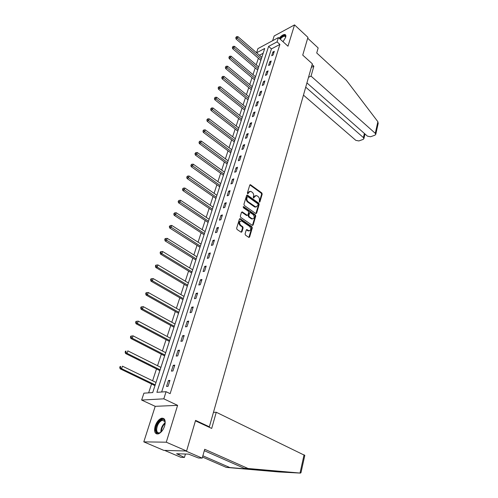 <?xml version="1.0" encoding="UTF-8"?>
<svg xmlns="http://www.w3.org/2000/svg" width="498" height="498" viewBox="0 0 498 498"><rect width="100%" height="100%" fill="white"/><g stroke="black" fill="none" stroke-linecap="round" stroke-linejoin="round"><path stroke-width="0.75" d="M259.321 202.132L259.906 201.927L262.197 194.102L261.799 192.925L250.426 184.683L249.778 185.069L247.382 192.938L247.805 193.853L248.583 192.552L250.687 191.307L252.256 192.309C253.426 193.33 253.862 194.6 253.55 196.125L253.245 197.146L253.656 198.048L254.428 196.754L256.514 195.509L258.051 196.498C259.209 197.507 259.639 198.77 259.34 200.289L259.321 202.132M164.626 425.977C165.902 420.493 164.869 417.915 161.52 418.233C158.787 419.297 156.671 421.912 155.171 426.083C153.838 431.617 154.878 434.219 158.302 433.895C161.035 432.793 163.145 430.154 164.626 425.977M283.007 41.714L285.671 37.325C286.145 35.651 285.864 34.711 284.819 34.493C283.163 34.474 281.27 35.719 279.141 38.234M245.084 233.948L245.495 235.162L248.882 237.428L249.616 237.011L252.293 227.891L251.882 226.683L240.167 218.659L239.438 219.07L236.643 228.252L237.067 229.478L241.188 232.242L241.941 231.825L243.117 227.891L242.7 226.677L240.739 225.339C238.959 222.799 239.245 221.342 241.586 220.975L249.61 226.416C251.359 228.943 251.079 230.387 248.763 230.742L246.983 229.609L246.249 230.02L245.084 233.948M186.588 451.014L163.798 450.373L143.804 441.863L166.276 442.199L186.588 451.014L195.571 420.38L209.353 426.811L312.346 63.812L302.734 55.116L307.945 37.356L294.536 24.9L287.987 46.202L278.419 37.58L277.056 41.882L279.901 44.434L170.135 393.657L166.071 391.702L163.811 398.836L141.637 400.056L143.916 393.171L152.705 392.586L264.718 48.462L256.595 52.794M166.276 442.199L177.599 405.353L163.811 398.836M255.748 213.53L256.595 213.212L259.184 204.392L258.779 203.209L247.301 195.029L246.628 195.421L243.927 204.298L244.337 205.506L255.748 213.53M252.53 225.189L255.163 216.225L255.767 216.045L253.133 225.015L252.424 225.42L253.133 225.015M242.209 211.893L241.499 212.297L240.316 216.176L240.733 217.389L252.424 225.42M242.377 211.98L247.226 215.323L247.929 214.918L248.695 212.372L248.284 211.171L243.422 207.766L243.622 206.639L255.362 214.85L255.767 216.045M294.536 24.9L274.149 35.98L272.63 40.699M208.257 426.823L209.353 426.811M279.901 44.434L271.435 48.897L161.651 391.994M272.892 52.022L271.709 55.739L273.122 55.004L274.298 51.288L272.892 52.022L273.813 52.832M269.804 61.727L268.603 65.506L270.022 64.784L271.217 61.005L269.804 61.727L270.731 62.536M266.667 71.588L265.446 75.422L266.872 74.719L268.092 70.878L266.667 71.588L267.607 72.391M263.486 81.604L262.247 85.494L263.672 84.803L264.911 80.906L263.486 81.604L264.432 82.407M260.249 91.775L258.991 95.734L260.423 95.056L261.68 91.097L260.249 91.775L261.207 92.572M256.962 102.115L255.679 106.136L257.117 105.476L258.394 101.449L256.962 102.115L257.933 102.905M253.619 112.616L252.318 116.706L253.762 116.059L255.063 111.969L253.619 112.616L254.603 113.407M250.226 123.292L248.907 127.444L250.351 126.822L251.671 122.664L250.226 123.292L251.222 124.083M246.771 134.149L245.433 138.369L246.884 137.759L248.222 133.532L246.771 134.149L247.78 134.927M243.267 145.179L241.897 149.468L243.36 148.877L244.717 144.582L243.267 145.179L244.281 145.958M239.7 156.397L238.312 160.761L239.775 160.188L241.156 155.812L239.7 156.397L240.727 157.169M236.071 167.801L234.658 172.24L236.127 171.686L237.534 167.241L236.071 167.801L237.116 168.567M232.379 179.398L230.948 183.911L232.417 183.382L233.848 178.857L232.379 179.398L233.438 180.158M228.632 191.195L227.169 195.789L228.644 195.278L230.101 190.678L228.632 191.195L229.703 191.954M224.816 203.196L223.328 207.871L224.81 207.38L226.291 202.698L224.816 203.196L225.893 203.95M220.931 215.41L219.419 220.166L220.9 219.699L222.413 214.937L220.931 215.41L222.027 216.151M216.979 227.835L215.441 232.678L216.929 232.23L218.466 227.387L216.979 227.835L218.087 228.576M212.957 240.484L211.389 245.408L212.883 244.991L214.445 240.055L212.957 240.484L214.078 241.213M208.861 253.358L207.268 258.375L208.762 257.976L210.355 252.953L208.861 253.358L210 254.08M204.69 266.467L203.072 271.572L204.572 271.205L206.191 266.088L204.69 266.467L205.848 267.177M200.451 279.814L198.795 285.012L200.302 284.669L201.951 279.459L200.451 279.814L201.615 280.517M196.125 293.403L194.444 298.7L195.951 298.389L197.631 293.079L196.125 293.403L197.314 294.1M191.724 307.247L190.006 312.644L191.518 312.364L193.236 306.955L191.724 307.247L192.925 307.938M187.236 321.353L185.493 326.85L187.005 326.601L188.754 321.092L187.236 321.353L188.456 322.032M182.666 335.727L180.886 341.323L182.405 341.105L184.185 335.496L182.666 335.727L183.899 336.393M178.01 350.374L176.192 356.082L177.718 355.896L179.529 350.175L178.01 350.374L179.261 351.028M173.26 365.302L171.412 371.122L172.937 370.966L174.786 365.14L173.26 365.302L174.53 365.943M168.424 380.522L166.537 386.454L168.063 386.342L169.949 380.391L168.424 380.522L169.706 381.157M258.394 58.222L256.221 64.852M255.231 67.877L253.009 74.644M252.019 77.676L249.747 84.592M248.751 87.629L246.435 94.695M245.439 97.739L243.068 104.954M242.065 108.01L239.65 115.38M238.648 118.443L236.177 125.982M235.168 129.044L232.641 136.745M231.632 139.82L229.049 147.694M228.04 150.776L225.401 158.818M224.386 161.906L221.691 170.129M220.676 173.223L217.919 181.633M216.904 184.733L214.084 193.336M213.063 196.436L210.181 205.232M209.16 208.345L206.209 217.333M205.188 220.452L202.169 229.653M201.142 232.771L198.061 242.184M197.034 245.309L193.878 254.939M192.851 258.07L189.62 267.918M188.586 271.055L185.281 281.133M184.254 284.271L180.867 294.592M179.84 297.736L176.373 308.299M175.34 311.443L171.798 322.256M170.764 325.406L167.129 336.474M166.095 339.624L162.379 350.966M161.346 354.115L157.536 365.731M156.503 368.881L152.6 380.783M151.566 383.933L148.634 392.86M263.149 53.274L259.421 55.241M177.599 405.353L155.214 406.331L143.804 441.863M155.214 406.331L141.637 400.056M256.557 52.763L257.933 48.605L278.419 37.58M277.056 41.882L268.596 46.395L156.895 392.312L166.071 391.702M271.435 48.897L268.596 46.395M247.301 195.029L246.753 195.216M255.231 195.633L253.824 196.953L254.428 196.754M254.123 197.774L253.519 197.974L253.824 196.953M249.386 191.437L247.979 192.757L248.583 192.552M248.272 193.579L247.668 193.778L247.979 192.757M259.906 201.927L259.302 202.12L261.599 194.301L261.201 193.124L249.853 184.907M255.891 213.611L258.58 204.585L258.176 203.402L246.715 195.235M258.07 204.591L257.79 203.757L247.873 196.673L247.269 196.878L246.94 197.967C246.622 199.511 247.058 200.787 248.247 201.808L255.611 206.931L257.752 205.668L258.07 204.591M247.332 196.741L246.666 197.084L247.269 196.878M256.308 207.025L254.447 206.832L247.643 202.007C246.454 200.987 246.018 199.71 246.336 198.167L246.666 197.084M241.773 212.167L246.46 215.429L247.226 215.323L246.622 215.51M243.746 206.701L243.142 206.894L254.752 215.036L255.362 214.85M251.882 218.591L252.305 218.809C254.546 218.429 254.808 217.004 253.084 214.526L250.276 212.596L249.585 212.995L248.826 215.541L249.23 216.748L251.882 218.591L251.278 218.771L252.86 218.902M249.672 212.783L248.981 213.181L249.585 212.995M251.278 218.771L248.626 216.929L248.216 215.727L248.981 213.181M255.163 216.225L254.752 215.036M249.349 230.848L248.153 230.916L246.367 229.783M240.366 221.062C238.554 222.015 238.48 223.496 240.136 225.519L240.739 225.339M241.206 232.249L242.514 228.072L242.096 226.851L240.136 225.519M248.882 237.428L251.683 228.065L251.278 226.864L239.55 218.84M261.83 57.326L237.913 36.628L237.372 38.172L236.015 38.944L260.84 60.376M236.351 37.269L236.569 36.647L235.809 37.574L236.351 37.269L261.332 58.857M236.569 36.647L237.913 36.628M236.015 38.944L235.809 37.574M279.832 38.856C282.64 35.75 284.576 34.897 285.64 36.304L285.703 37.219L284.831 36.161C283.487 36.149 281.949 37.163 280.231 39.218M285.703 35.084L285.236 34.928C283.586 34.904 281.706 36.142 279.59 38.639M161.638 431.467C158.345 434.231 156.428 433.671 155.899 429.793C155.519 423.655 162.995 416.147 164.77 420.928L165.131 423.754M165.131 422.46L164.857 421.507L162.23 420.25C158.937 421.918 157.069 425.074 156.64 429.718C156.808 432.164 157.81 433.192 159.659 432.793L160.649 432.332M163.886 418.588L162.155 418.575C158.071 420.636 155.762 424.551 155.22 430.303L156.876 434.001M306.93 82.911L367.462 136.159L370.556 136.757L374.932 135.195L375.766 134.348L375.287 133.34L377.87 121.699L378.163 123.498M377.87 121.699L346.396 80.321L316.728 52.987L318.154 47.939L307.689 38.228M303.463 95.13L355.821 140.349L358.871 140.946L363.123 139.421L363.914 138.618L363.434 137.61L364.387 133.452M305.722 87.169L363.434 137.61M308.523 77.296L311.051 76.119L375.287 133.34M311.337 67.373L313.858 66.178L311.051 76.119M312.122 64.609L313.858 66.178M202.867 455.782L229.902 467.572L226.248 467.392L278.469 471.93L290.708 472.577L244.194 468.294L204.305 450.678M229.902 467.572L287.9 472.428M300.991 472.639L300.456 473.094L248.041 468.494L204.703 449.283L202.2 458.129L198.428 457.986L188.561 454.126L176.616 453.734L184.434 457.45L185.437 454.02M184.434 457.45L180.861 457.313L164.601 450.391L185.729 450.989L202.2 458.129M226.248 467.392L202.499 457.064M195.434 420.847L211.7 428.429L216.263 412.257L304.801 455.409M216.263 412.257L213.461 412.344M248.041 468.494L244.194 468.294M178.944 454.724L179.218 453.815M258.692 66.962L234.514 46.333L233.96 47.901L232.603 48.661L257.696 70.019M232.933 46.993L233.151 46.364L232.385 47.291L232.933 46.993L258.188 68.519M233.151 46.364L234.514 46.333M232.603 48.661L232.385 47.291M255.511 76.742L231.06 56.193L230.499 57.787L229.136 58.534L254.509 79.811M229.46 56.865L229.684 56.23L228.918 57.164L229.46 56.865L254.995 78.329M229.684 56.23L231.06 56.193M229.136 58.534L228.918 57.164M252.274 86.683L227.549 66.215L226.982 67.834L225.613 68.562L251.272 89.758M225.936 66.9L226.16 66.253L225.389 67.193L225.936 66.9L251.751 88.289M226.16 66.253L227.549 66.215M225.613 68.562L225.389 67.193M248.994 96.774L223.982 76.393L223.403 78.037L222.033 78.752L247.985 99.861M222.351 77.097L222.581 76.437L221.803 77.383L222.351 77.097L248.458 98.405M222.581 76.437L223.982 76.393M222.033 78.752L221.803 77.383M245.651 107.026L220.353 86.739L219.767 88.414L218.392 89.111L244.649 110.12M218.709 87.461L218.946 86.789L218.161 87.741L218.709 87.461L245.116 108.689M218.946 86.789L220.353 86.739M218.392 89.111L218.161 87.741M242.265 117.447L216.674 97.253L216.076 98.953L214.694 99.637L241.256 120.547M215.005 97.994L215.248 97.315L214.457 98.268L215.005 97.994L241.717 119.128M215.248 97.315L216.674 97.253M214.694 99.637L214.457 98.268M238.816 128.03L212.926 107.942L212.322 109.672L210.94 110.338L237.807 131.136M211.245 108.701L211.488 108.01L210.691 108.969L211.245 108.701L238.262 129.741M211.488 108.01L212.926 107.942M210.94 110.338L210.691 108.969M235.317 138.786L209.116 118.81L208.5 120.566L207.118 121.219L234.303 141.899M207.417 119.588L207.666 118.885L206.863 119.85L207.417 119.588L234.751 140.529M207.666 118.885L209.116 118.81M207.118 121.219L206.863 119.85M231.757 149.717L205.244 129.86L204.622 131.646L203.234 132.281L230.742 152.842M203.526 130.657L203.782 129.941L202.972 130.912L203.526 130.657L231.184 151.492M203.782 129.941L205.244 129.86M203.234 132.281L202.972 130.912M228.14 160.835L201.31 141.096L200.675 142.914L199.281 143.53L227.119 163.96M199.574 141.911L199.829 141.183L199.013 142.16L199.574 141.911L227.555 162.634M199.829 141.183L201.31 141.096M199.281 143.53L199.013 142.16M224.461 172.134L197.308 152.525L196.66 154.374L195.26 154.971L223.44 175.271M195.546 153.365L195.807 152.625L194.992 153.602L195.546 153.365L223.87 173.958M195.807 152.625L197.308 152.525M195.26 154.971L194.992 153.602M220.72 183.619L193.23 164.153L192.57 166.033L191.176 166.612L219.699 186.762M191.456 165.012L191.718 164.259L190.896 165.243L191.456 165.012L220.116 185.48M191.718 164.259L193.23 164.153M191.176 166.612L190.896 165.243M216.923 195.303L189.091 175.981L188.418 177.898L187.018 178.452L215.895 198.453M187.292 176.858L187.559 176.093L186.731 177.083L187.292 176.858L216.306 197.196M187.559 176.093L189.091 175.981M187.018 178.452L186.731 177.083M213.051 207.187L184.87 188.02L184.192 189.968L182.785 190.497L212.024 210.343M183.052 188.916L183.326 188.138L182.492 189.134L183.052 188.916L212.428 209.11M183.326 188.138L184.87 188.02M182.785 190.497L182.492 189.134M209.116 219.276L180.581 200.264L179.884 202.25L178.477 202.761L208.089 222.438M178.738 201.192L179.019 200.395L178.178 201.397L178.738 201.192L208.481 221.23M179.019 200.395L180.581 200.264M178.477 202.761L178.178 201.397M205.114 231.57L176.211 212.733L175.501 214.756L174.095 215.242L204.087 234.739M174.35 213.679L174.63 212.876L173.783 213.879L174.35 213.679L204.466 233.562M174.63 212.876L176.211 212.733M174.095 215.242L173.783 213.879M201.043 244.082L171.766 225.426L171.044 227.48L169.631 227.947L200.009 247.257M169.88 226.397L170.167 225.575L169.314 226.584L169.88 226.397L200.383 246.112M170.167 225.575L171.766 225.426M169.631 227.947L169.314 226.584M196.897 256.819L167.235 238.349L166.506 240.441L165.087 240.883L195.863 259.993M165.33 239.345L165.622 238.511L165.056 238.685L164.763 239.519L165.33 239.345L196.224 258.879M165.622 238.511L167.235 238.349M165.087 240.883L164.763 239.519M192.676 269.779L162.628 251.509L161.881 253.644L160.462 254.055L191.643 272.96M160.692 252.53L160.997 251.677L160.424 251.845L160.126 252.698L160.692 252.53L161.881 253.644L191.998 271.877M160.997 251.677L162.628 251.509M160.462 254.055L160.126 252.698M188.381 282.976L157.928 264.917L157.169 267.084L155.75 267.47L187.348 286.163M155.974 265.963L156.279 265.092L155.712 265.247L155.407 266.119L155.974 265.963L157.169 267.084L187.69 285.111M156.279 265.092L157.928 264.917M155.75 267.47L155.407 266.119M184.011 296.41L153.147 278.569L152.369 280.779L150.95 281.14L182.971 299.597M151.168 279.646L151.479 278.756L150.906 278.905L150.595 279.789L151.168 279.646L152.369 280.779L183.301 298.582M151.479 278.756L153.147 278.569M150.95 281.14L150.595 279.789M179.56 310.092L148.273 292.482L147.483 294.735L146.057 295.059L178.521 313.286M146.269 293.583L146.586 292.681L146.014 292.812L145.696 293.714L146.269 293.583L147.483 294.735L178.838 312.302M146.586 292.681L148.273 292.482M146.057 295.059L145.696 293.714M175.022 324.024L143.306 306.656L142.496 308.959L141.071 309.252L173.983 327.223M141.276 307.789L141.6 306.868L141.027 306.992L140.704 307.907L141.276 307.789L142.496 308.959L174.288 326.277M141.6 306.868L143.306 306.656M141.071 309.252L140.704 307.907M170.403 338.217L138.239 321.11L137.423 323.451L135.991 323.712L169.364 341.416M136.184 322.268L136.514 321.335L135.942 321.44L135.618 322.374L136.184 322.268L137.423 323.451L169.656 340.514M136.514 321.335L138.239 321.11M135.991 323.712L135.618 322.374M165.697 352.677L133.078 335.839L132.244 338.229L130.812 338.459L164.651 355.883M130.999 337.028L131.335 336.075L130.762 336.169L130.426 337.121L130.999 337.028L132.244 338.229L164.931 355.024M131.335 336.075L133.078 335.839M130.812 338.459L130.426 337.121M160.898 367.412L127.818 350.86L126.965 353.294L125.533 353.487L159.858 370.618M125.708 352.08L126.05 351.109L125.477 351.19L125.135 352.161L125.708 352.08L126.965 353.294L160.119 369.802M125.477 351.19L126.05 351.109M125.533 353.487L125.135 352.161M156.011 382.433L122.452 366.173L121.58 368.657L120.149 368.819L154.965 385.639M120.317 367.431L120.665 366.435L120.093 366.503L119.744 367.493L120.317 367.431L121.58 368.657L155.22 384.867M120.093 366.503L120.665 366.435M120.149 368.819L119.744 367.493M250.027 185.001L250.631 184.789M261.201 193.124L261.799 192.925M261.599 194.301L262.197 194.102M246.89 195.334L247.494 195.129M258.176 203.402L258.779 203.209M258.58 204.585L259.184 204.392M255.991 213.399L256.595 213.212M246.336 198.167L246.94 197.967M247.643 202.007L248.247 201.808M254.447 206.832L255.051 206.639M246.46 215.429L247.064 215.236M248.216 215.727L248.826 215.541M248.626 216.929L249.23 216.748M246.516 229.858L247.12 229.684M247.78 230.723L248.39 230.543M242.096 226.851L242.7 226.677M242.514 228.072L243.117 227.891M241.331 232L241.941 231.825M239.719 218.927L240.322 218.74M251.278 226.864L251.882 226.683M251.683 228.065L252.293 227.891M249.006 237.179L249.616 237.011M160.842 431.567C161.028 427.894 162.466 424.95 165.149 422.746M165.149 423.4C162.765 425.609 161.508 428.361 161.377 431.642L161.377 431.722M290.708 472.577L300.456 473.094M300.026 473.056L304.079 454.755M249.255 468.743L250.718 469.39M257.51 69.807L257.821 69.652M251.079 89.547L251.39 89.397M247.792 99.65L248.104 99.5M244.45 109.909L244.761 109.765M241.057 120.335L241.368 120.192M237.602 130.93L237.919 130.793M234.097 141.693L234.415 141.557M230.537 152.631L230.848 152.506M226.914 163.755L227.231 163.63M223.229 175.059L223.546 174.941M219.487 186.557L219.805 186.439M215.678 198.248L216.001 198.136M211.806 210.137L212.129 210.025M207.865 222.226L208.189 222.127M203.863 234.533L204.18 234.434M199.785 247.052L200.109 246.958M195.633 259.794L195.957 259.707M191.413 272.761L191.736 272.68M187.111 285.958L187.435 285.883M182.735 299.398L183.059 299.329M178.278 313.08L178.601 313.024L178.278 313.086M173.74 327.018L174.063 326.968M169.115 341.217L169.438 341.174M164.402 355.684L164.732 355.64M159.603 370.425L159.933 370.388M154.71 385.446L155.04 385.421M284.819 34.493L285.304 34.935M249.865 184.883L250.426 184.683M255.007 207.124L255.611 206.931M243.198 206.776L243.622 206.639M251.695 218.996L252.305 218.809M246.373 229.783L246.983 229.609M248.153 230.916L248.763 230.742M239.563 218.846L240.167 218.659M285.647 36.902L284.831 36.161M164.857 421.507L164.77 420.928M164.813 421.42L162.23 420.25M363.914 138.618L364.978 133.974M375.766 134.348L378.219 123.243M287.757 472.216L288.267 472.446M300.96 472.783L304.813 455.353"/></g></svg>
